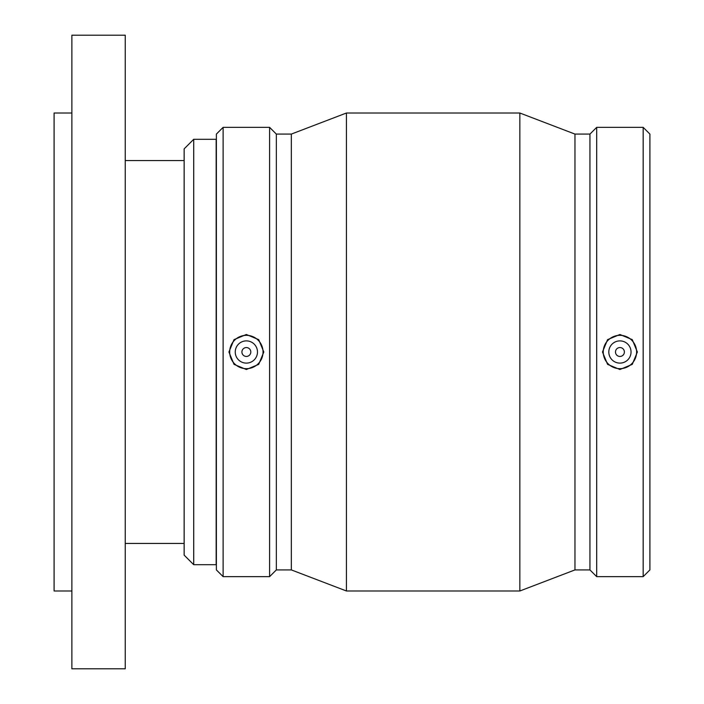 <?xml version="1.0" encoding="UTF-8"?>
<svg xmlns="http://www.w3.org/2000/svg" width="704" height="704" viewBox="0 0 704 704"><rect width="100%" height="100%" fill="white"/><g stroke="black" fill="none" stroke-linecap="round" stroke-linejoin="round"><path stroke-width="1.06" d="M193.714 139.295L184.149 148.861L184.149 555.139L193.714 564.705L193.714 139.295L216.163 139.295L216.163 564.705L193.714 564.705M71.878 113.01L54.094 113.01L54.094 590.99L71.878 590.99M71.878 352L71.878 668.8L125.242 668.8L125.242 35.2L71.878 35.2L71.878 352M615.481 352A4.444 4.444 0 0 1 622.151 348.146A4.444 4.444 0 0 1 622.151 355.854A4.444 4.444 0 0 1 615.481 352M608.81 352A11.114 11.114 0 0 1 625.478 342.373A11.114 11.114 0 0 1 625.478 361.627A11.114 11.114 0 0 1 608.81 352M250.809 352A4.444 4.444 0 0 1 244.147 355.854A4.444 4.444 0 0 1 244.147 348.146A4.444 4.444 0 0 1 250.809 352M257.479 352A11.114 11.114 0 0 1 240.812 361.627A11.114 11.114 0 0 1 240.812 342.373A11.114 11.114 0 0 1 257.479 352M229.689 352A16.676 16.676 0 0 1 246.365 335.324A16.676 16.676 0 0 1 263.041 352A16.676 16.676 0 0 1 246.365 368.676A16.676 16.676 0 0 1 229.689 352M619.925 368.676A16.676 16.676 0 0 0 636.601 352A16.676 16.676 0 0 0 619.925 335.324A16.676 16.676 0 0 0 603.249 352A16.676 16.676 0 0 0 619.925 368.676M619.925 369.503L607.578 364.364L602.483 352L607.578 339.636L619.925 334.497L632.262 339.636L637.366 352L632.262 364.364L619.925 369.503M246.365 334.497L258.711 339.636L263.806 352L258.711 364.364L246.365 369.503L234.027 364.364L228.923 352L234.027 339.636L246.365 334.497M223.124 127.354L216.383 134.086L216.383 569.914L223.124 576.646L269.606 576.646L269.606 127.354L223.124 127.354L223.124 576.646M269.606 127.354L276.346 134.086L276.346 569.914L269.606 576.646M276.346 134.086L291.333 134.086L291.333 569.914L346.438 590.99L519.851 590.99L519.851 113.01L346.438 113.01L346.438 590.99M519.851 113.01L574.957 134.086L574.957 569.914L519.851 590.99M574.957 134.086L589.943 134.086L589.943 569.914L596.684 576.646L643.166 576.646L643.166 127.354L596.684 127.354L596.684 576.646M643.166 127.354L649.906 134.086L649.906 569.914L643.166 576.646M125.242 543.426L184.149 543.426M125.242 160.574L184.149 160.574M276.346 569.914L291.333 569.914M291.333 134.086L346.438 113.01M574.957 569.914L589.943 569.914M589.943 134.086L596.684 127.354"/></g></svg>
